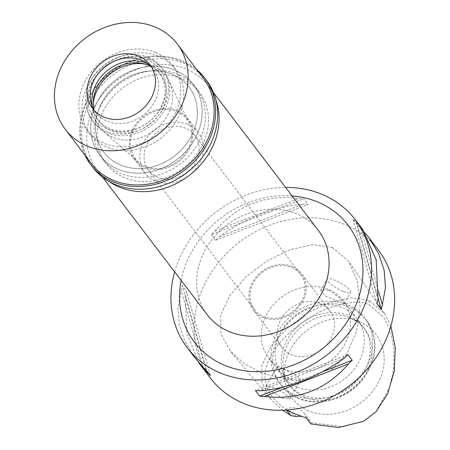 <?xml version="1.0" encoding="UTF-8"?>
<svg xmlns="http://www.w3.org/2000/svg" width="450" height="450" viewBox="0 0 450 450"><rect width="100%" height="100%" fill="white"/><g stroke="black" fill="none" stroke-linecap="round" stroke-linejoin="round"><path stroke-width="0.34" stroke-dasharray="2.25 1.69" d="M375.576 412.211L389.441 387.906L393.649 368.961L393.896 348.311L390.116 330.334L383.889 317.503L369.248 304.903C361.761 300.465 348.165 301.556 328.449 308.16C308.053 315.619 284.102 334.986 275.006 349.301C266.181 363.054 263.115 374.079 265.821 382.371C266.822 393.148 277.037 404.533 296.46 416.537M301.478 416.424A16.762 14.355 142.7 0 1 306.118 417.876A16.762 14.355 142.7 0 1 310.337 421.414A16.762 14.355 142.7 0 1 311.181 422.674L343.254 426.701L364.112 421.02M308.773 410.918A52.689 45.118 142.7 0 1 284.484 379.012A52.689 45.118 142.7 0 1 306.849 330.48A52.689 45.118 142.7 0 1 359.589 321.829A52.689 45.118 142.7 0 1 359.612 321.84A52.689 45.118 142.7 0 1 377.291 384.356A52.689 45.118 142.7 0 1 308.773 410.918M306.118 417.876A16.762 14.355 -37.3 0 0 303.834 412.869A16.762 14.355 -37.3 0 0 285.615 409.331L286.234 410.057M311.181 422.674L310.973 423.968M390.87 326.115L384.463 313.386L369.113 300.386L350.668 297.782L328.995 302.608L306.686 313.498L286.403 328.826L270.681 346.793L261.911 365.479L262.035 383.237L270.968 399.493L282.589 410.231M282.195 398.166L289.952 398.947L285.469 393.722L273.375 387.574L266.203 385.762L270.596 390.96L282.195 398.166M332.28 247.466L348.66 261.287L357.536 281.829L360.146 306.36L356.484 331.582L346.629 354.173L330.688 370.817L309.291 378.996L285.013 379.198L260.904 372.606L243.838 363.302L230.299 351.101L220.916 333.99L220.787 314.893L230.006 295.2L246.257 276.621L267.086 260.882L290.036 249.683L312.604 244.665L332.28 247.466M378.371 250.042A105.615 90.433 -37.3 0 0 345.257 224.719A105.615 90.433 -37.3 0 0 221.816 258.548A105.615 90.433 -37.3 0 0 210.285 377.961M365.338 233.179L360.602 228.004A105.615 90.433 142.7 0 0 357.351 224.983L353.048 219.33A105.615 90.433 -37.3 0 1 356.304 222.356L362.391 229.044M174.634 271.873A105.615 90.433 142.7 0 1 285.621 187.408M198.169 361.777L186.773 332.527L185.473 295.926A105.615 90.433 142.7 0 1 186.536 291.223L182.239 285.57A105.615 90.433 -37.3 0 0 181.17 290.272L177.998 307.474L179.263 324.332L184.635 340.796L194.209 356.839M211.275 234.658L215.578 240.311A105.615 90.433 142.7 0 1 219.251 236.694C246.465 217.491 274.472 206.629 303.272 204.114A105.615 90.433 142.7 0 1 308.064 204.441L303.767 198.787A105.615 90.433 -37.3 0 0 298.974 198.461C265.14 194.333 237.133 205.194 214.954 231.047A105.615 90.433 -37.3 0 0 211.275 234.658L303.767 198.787M292.118 195.941A96.559 82.682 -37.3 0 0 181.125 280.412M318.358 230.428A69.739 59.715 -37.3 0 0 296.494 213.699A69.739 59.715 -37.3 0 0 214.987 236.042A69.739 59.715 -37.3 0 0 207.371 314.893M108.889 181.389A69.739 59.715 142.7 0 1 97.352 170.325A69.739 59.715 142.7 0 1 104.968 91.474A69.739 59.715 142.7 0 1 186.474 69.137A69.739 59.715 142.7 0 1 208.344 85.86A69.739 59.715 142.7 0 1 215.927 99.928M181.142 78.491A58.674 50.242 -37.3 0 0 112.562 97.284A58.674 50.242 -37.3 0 0 106.155 163.626A58.674 50.242 -37.3 0 0 124.554 177.694A58.674 50.242 -37.3 0 0 193.129 158.901A58.674 50.242 -37.3 0 0 199.536 92.559A58.674 50.242 -37.3 0 0 181.142 78.491M174.741 70.082A58.674 50.242 142.7 0 1 193.14 84.156A58.674 50.242 142.7 0 1 186.733 150.497A58.674 50.242 142.7 0 1 118.153 169.29A58.674 50.242 142.7 0 1 99.759 155.216A58.674 50.242 142.7 0 1 106.166 88.875A58.674 50.242 142.7 0 1 174.741 70.082A58.674 50.242 -37.3 0 0 106.166 88.875A58.674 50.242 -37.3 0 0 99.759 155.216A58.674 50.242 -37.3 0 0 118.153 169.29A58.674 50.242 -37.3 0 0 186.733 150.497A58.674 50.242 -37.3 0 0 193.14 84.156A58.674 50.242 -37.3 0 0 174.741 70.082M172.316 74.334A53.646 45.934 -37.3 0 0 109.62 91.519A53.646 45.934 -37.3 0 0 103.759 152.173A53.646 45.934 -37.3 0 0 120.583 165.037A53.646 45.934 -37.3 0 0 183.279 147.853A53.646 45.934 -37.3 0 0 189.141 87.199A53.646 45.934 -37.3 0 0 172.316 74.334A53.646 45.934 142.7 0 1 189.141 87.199A53.646 45.934 142.7 0 1 183.279 147.853A53.646 45.934 142.7 0 1 120.583 165.037A53.646 45.934 142.7 0 1 103.759 152.173A53.646 45.934 142.7 0 1 109.62 91.519A53.646 45.934 142.7 0 1 172.316 74.334M158.681 56.419A53.646 45.934 142.7 0 1 175.506 69.283A53.646 45.934 142.7 0 1 169.644 129.938A53.646 45.934 142.7 0 1 106.948 147.122A53.646 45.934 142.7 0 1 90.124 134.257A53.646 45.934 142.7 0 1 95.985 73.603A53.646 45.934 142.7 0 1 158.681 56.419M93.257 103.196A41.912 35.887 -37.3 0 0 103.759 131.737A41.912 35.887 -37.3 0 0 112.607 137.199A41.912 35.887 -37.3 0 0 159.075 126.422A41.912 35.887 -37.3 0 0 169.442 81.754A41.912 35.887 -37.3 0 0 153.023 66.341A41.912 35.887 -37.3 0 0 144.731 64.024M176.754 111.594A32.394 27.737 142.7 0 1 189.444 123.508A32.394 27.737 142.7 0 1 181.429 158.034A32.394 27.737 142.7 0 1 145.513 166.365A32.394 27.737 142.7 0 1 138.673 162.146A32.394 27.737 142.7 0 1 137.115 124.144A32.394 27.737 142.7 0 1 176.754 111.594M177.3 110.633A33.531 28.71 -37.3 0 0 138.111 121.376A33.531 28.71 -37.3 0 0 134.454 159.283A33.531 28.71 -37.3 0 0 144.962 167.327A33.531 28.71 -37.3 0 0 184.151 156.583A33.531 28.71 -37.3 0 0 187.813 118.676A33.531 28.71 -37.3 0 0 177.3 110.633M187.785 124.414A33.531 28.71 142.7 0 1 198.298 132.457A33.531 28.71 142.7 0 1 194.642 170.364A33.531 28.71 142.7 0 1 155.453 181.108A33.531 28.71 142.7 0 1 144.939 173.064A33.531 28.71 142.7 0 1 148.601 135.157A33.531 28.71 142.7 0 1 187.785 124.414M185.602 128.244A29.003 24.834 -37.3 0 0 151.706 137.531A29.003 24.834 -37.3 0 0 148.539 170.325A29.003 24.834 -37.3 0 0 157.635 177.278A29.003 24.834 -37.3 0 0 191.531 167.991A29.003 24.834 -37.3 0 0 194.698 135.197A29.003 24.834 -37.3 0 0 185.602 128.244M291.532 267.435A29.003 24.834 142.7 0 1 300.628 274.387A29.003 24.834 142.7 0 1 297.461 307.181A29.003 24.834 142.7 0 1 263.565 316.474A29.003 24.834 142.7 0 1 254.469 309.516A29.003 24.834 142.7 0 1 257.636 276.722A29.003 24.834 142.7 0 1 291.532 267.435M292.101 266.445A30.172 25.836 -37.3 0 0 256.832 276.109A30.172 25.836 -37.3 0 0 253.536 310.23A30.172 25.836 -37.3 0 0 262.997 317.464A30.172 25.836 -37.3 0 0 298.266 307.8A30.172 25.836 -37.3 0 0 301.562 273.679A30.172 25.836 -37.3 0 0 292.101 266.445M320.417 303.654A30.172 25.836 142.7 0 1 329.878 310.888A30.172 25.836 142.7 0 1 326.582 345.009A30.172 25.836 142.7 0 1 291.313 354.673A30.172 25.836 142.7 0 1 281.852 347.439A30.172 25.836 142.7 0 1 285.148 313.318A30.172 25.836 142.7 0 1 320.417 303.654M283.23 368.848A46.941 40.191 -37.3 0 0 338.091 353.812A46.941 40.191 -37.3 0 0 343.221 300.735A46.941 40.191 -37.3 0 0 328.5 289.479A46.941 40.191 -37.3 0 0 273.639 304.515A46.941 40.191 -37.3 0 0 268.515 357.587A46.941 40.191 -37.3 0 0 283.23 368.848M328.973 290.098L320.681 290.261L325.041 295.751L337.466 301.264L344.267 303.716L339.964 298.131L328.973 290.098M297.073 387.039A46.941 40.191 142.7 0 1 282.358 375.778A46.941 40.191 142.7 0 1 287.483 322.706A46.941 40.191 142.7 0 1 342.343 307.671A46.941 40.191 142.7 0 1 357.064 318.926A46.941 40.191 142.7 0 1 351.934 372.004A46.941 40.191 142.7 0 1 297.073 387.039M292.196 380.627L281.227 372.617L276.902 367.014L283.702 369.467L296.106 374.963L300.493 380.469L292.196 380.627M343.125 291.341A13.579 3.116 29.7 0 1 327.082 279.034A13.579 3.116 29.7 0 1 334.631 280.181A13.579 3.116 29.7 0 1 350.674 292.489A13.579 3.116 29.7 0 1 343.125 291.341M285.615 409.331L286.847 410.017M295.937 395.46A53.646 45.934 -37.3 0 0 358.639 378.281A53.646 45.934 -37.3 0 0 364.494 317.621A53.646 45.934 -37.3 0 0 347.676 304.757A53.646 45.934 -37.3 0 0 284.974 321.941A53.646 45.934 -37.3 0 0 279.118 382.596A53.646 45.934 -37.3 0 0 295.937 395.46M303.159 395.032A46.941 40.191 -37.3 0 0 358.02 379.997A46.941 40.191 -37.3 0 0 363.144 326.919A46.941 40.191 -37.3 0 0 348.429 315.664A46.941 40.191 -37.3 0 0 293.563 330.699A46.941 40.191 -37.3 0 0 288.439 383.771A46.941 40.191 -37.3 0 0 303.159 395.032M304.836 397.238A46.941 40.191 142.7 0 1 290.115 385.976A46.941 40.191 142.7 0 1 283.191 368.814A46.941 40.191 142.7 0 1 303.12 325.575A46.941 40.191 142.7 0 1 350.106 317.869A46.941 40.191 142.7 0 1 350.123 317.88A46.941 40.191 142.7 0 1 364.821 329.124A46.941 40.191 142.7 0 1 359.696 382.202A46.941 40.191 142.7 0 1 304.836 397.238M206.618 370.581L185.473 295.926M210.437 375.604L186.536 291.223M206.139 369.951L182.239 285.57M202.882 366.924L181.17 290.272M219.251 236.694L303.272 204.114M215.578 240.311L308.064 204.441M214.954 231.047L298.974 198.461M360.602 228.004L378.596 291.538M357.351 224.983L378.096 298.226M353.048 219.33L376.948 303.711M356.304 222.356L378.017 299.008M322.262 371.886L283.123 387.067M347.906 354.623L255.42 390.493M344.233 358.234L260.213 390.819M121.404 173.559A58.674 50.242 142.7 0 1 103.011 159.491A58.674 50.242 142.7 0 1 109.418 93.15A58.674 50.242 142.7 0 1 177.992 74.357A58.674 50.242 142.7 0 1 196.391 88.425A58.674 50.242 142.7 0 1 189.984 154.766A58.674 50.242 142.7 0 1 121.404 173.559M155.745 52.56A53.646 45.934 -37.3 0 0 93.049 69.744A53.646 45.934 -37.3 0 0 87.188 130.399A53.646 45.934 -37.3 0 0 104.012 143.263A53.646 45.934 -37.3 0 0 166.708 126.079A53.646 45.934 -37.3 0 0 172.569 65.424A53.646 45.934 -37.3 0 0 155.745 52.56M151.059 66.538A38.559 33.013 142.7 0 1 160.56 74.559A38.559 33.013 142.7 0 1 156.352 118.159A38.559 33.013 142.7 0 1 111.285 130.506A38.559 33.013 142.7 0 1 99.197 121.264A38.559 33.013 142.7 0 1 93.994 109.963M92.188 106.279A38.559 33.013 -37.3 0 0 97.729 119.334A38.559 33.013 -37.3 0 0 109.817 128.576A38.559 33.013 -37.3 0 0 154.884 116.229A38.559 33.013 -37.3 0 0 159.092 72.63A38.559 33.013 -37.3 0 0 147.988 63.816M149.428 59.136A43.588 37.322 142.7 0 1 163.097 69.587A43.588 37.322 142.7 0 1 158.333 118.867A43.588 37.322 142.7 0 1 107.392 132.829A43.588 37.322 142.7 0 1 93.724 122.377A43.588 37.322 142.7 0 1 98.483 73.097A43.588 37.322 142.7 0 1 149.428 59.136M148.168 57.482A43.588 37.322 -37.3 0 0 97.228 71.443A43.588 37.322 -37.3 0 0 92.469 120.724A43.588 37.322 -37.3 0 0 106.133 131.175A43.588 37.322 -37.3 0 0 157.078 117.214A43.588 37.322 -37.3 0 0 161.837 67.933A43.588 37.322 -37.3 0 0 148.168 57.482M115.521 60.637A41.074 35.173 142.7 0 1 116.241 60.334A41.074 35.173 142.7 0 1 146.959 59.602A41.074 35.173 142.7 0 1 160.763 108.337A41.074 35.173 142.7 0 1 107.342 129.054A41.074 35.173 142.7 0 1 97.29 74.751A41.074 35.173 142.7 0 1 97.779 74.143M151.431 66.926A36.045 30.864 142.7 0 1 153.107 68.918A36.045 30.864 142.7 0 1 149.169 109.671A36.045 30.864 142.7 0 1 107.044 121.213A36.045 30.864 142.7 0 1 95.743 112.573A36.045 30.864 142.7 0 1 94.269 110.43M203.316 78.148A70.408 60.289 -37.3 0 0 181.237 61.262A70.408 60.289 -37.3 0 0 98.949 83.818A70.408 60.289 -37.3 0 0 91.26 163.429M84.932 155.115A71.584 61.296 142.7 0 1 102.966 79.009A71.584 61.296 142.7 0 1 182.171 60.756A71.584 61.296 142.7 0 1 196.993 69.834M206.662 80.606A71.584 61.296 -37.3 0 0 184.219 63.444A71.584 61.296 -37.3 0 0 100.552 86.372A71.584 61.296 -37.3 0 0 92.739 167.31M369.113 300.386L369.248 304.903M297.827 397.941A53.646 45.934 142.7 0 1 281.008 385.076A53.646 45.934 142.7 0 1 286.864 324.422A53.646 45.934 142.7 0 1 349.566 307.238A53.646 45.934 142.7 0 1 366.384 320.102A53.646 45.934 142.7 0 1 360.523 380.762A53.646 45.934 142.7 0 1 297.827 397.941M303.834 412.869L310.337 421.414M384.463 313.386L348.66 261.287M102.578 177.193L97.352 170.325M213.564 92.722L208.344 85.86M199.536 92.559L196.391 88.425M106.155 163.626L103.011 159.491M172.569 65.424L175.506 69.283M87.188 130.399L90.124 134.257M189.444 123.508L169.442 81.754M138.673 162.146L103.759 131.737M198.298 132.457L187.813 118.676M144.939 173.064L134.454 159.283M300.628 274.387L194.698 135.197M254.469 309.516L148.539 170.325M329.878 310.888L301.562 273.679M281.852 347.439L253.536 310.23M282.358 375.778L268.515 357.587M320.681 290.261L327.082 279.034M344.267 303.716L350.674 292.489M357.064 318.926L343.221 300.735M289.952 398.947L300.493 380.469M266.203 385.762L276.902 367.014M270.968 399.493L230.299 351.101M364.494 317.621L366.384 320.102C378.214 337.854 377.775 356.636 365.057 376.453C350.612 397.896 320.417 408.122 298.479 398.464C291.403 395.488 285.576 391.027 281.008 385.076L279.118 382.596M290.115 385.976L288.439 383.771M364.821 329.124L363.144 326.919M350.123 317.88L359.612 321.84M283.191 368.814L284.484 379.012M99.197 121.264L97.729 119.334M160.56 74.559L159.092 72.63M93.724 122.377L92.469 120.724M163.097 69.587L161.837 67.933M98.224 73.564L97.29 74.751M114.851 60.913L116.241 60.334M153.107 68.918L149.963 64.783M95.743 112.573L92.599 108.439"/><path stroke-width="0.67" d="M286.847 410.017L295.537 414.18L306.118 417.876A16.762 14.355 142.7 0 1 306.118 417.881L310.973 423.968L338.692 427.5L363.6 421.29L375.969 411.795L387.675 393.677L394.223 371.379L395.308 347.867L390.87 326.115M286.234 410.057L291.015 415.648L296.46 416.537A16.762 14.355 142.7 0 1 301.478 416.424M282.589 410.231L291.015 415.648M363.6 421.29L375.969 411.795M194.209 356.839L202.882 366.924A105.615 90.433 -37.3 0 0 206.139 369.951L210.437 375.604A105.615 90.433 142.7 0 1 207.186 372.577L200.728 365.406L210.285 377.961A105.615 90.433 -37.3 0 0 243.399 403.29A105.615 90.433 -37.3 0 0 366.84 369.461A105.615 90.433 -37.3 0 0 378.371 250.042L368.814 237.487L378.608 253.609L384.182 270.399L385.476 287.589L382.314 304.661A105.615 90.433 142.7 0 1 381.251 309.358L376.948 303.711A105.615 90.433 -37.3 0 0 378.017 299.008L376.172 259.779L362.756 229.523L355.298 219.724A105.615 90.433 142.7 0 1 343.766 339.142A105.615 90.433 142.7 0 1 220.326 372.971A105.615 90.433 142.7 0 1 187.211 347.642A105.615 90.433 142.7 0 1 174.634 271.873M285.621 187.408A105.615 90.433 142.7 0 1 322.183 194.4A105.615 90.433 142.7 0 1 355.298 219.724M362.391 229.044L362.756 229.523M365.338 233.179L368.814 237.487M264.51 396.473A105.615 90.433 142.7 0 1 259.718 396.141L255.42 390.493A105.615 90.433 -37.3 0 0 260.213 390.819C289.012 388.339 317.019 377.477 344.233 358.234A105.615 90.433 -37.3 0 0 347.906 354.623L352.209 360.276A105.615 90.433 142.7 0 1 348.531 363.887C326.323 389.666 298.316 400.528 264.51 396.473L348.531 363.887M200.728 365.406L198.169 361.777M181.125 280.412A96.559 82.682 -37.3 0 0 224.691 365.316A96.559 82.682 -37.3 0 0 350.269 316.62A96.559 82.682 -37.3 0 0 317.818 202.05A96.559 82.682 -37.3 0 0 292.118 195.941M102.578 177.193L207.371 314.893A69.739 59.715 -37.3 0 0 229.236 331.616A69.739 59.715 -37.3 0 0 310.748 309.279A69.739 59.715 -37.3 0 0 318.358 230.428L213.564 92.722M215.927 99.928A69.739 59.715 142.7 0 1 194.192 171.315A69.739 59.715 142.7 0 1 119.216 187.048A69.739 59.715 142.7 0 1 108.889 181.389M144.731 64.024A41.912 35.887 -37.3 0 0 93.257 103.196M207.186 372.577L206.618 370.581M378.596 291.538L382.314 304.661M378.096 298.226L381.251 309.358M352.209 360.276L322.262 371.886M283.123 387.067L259.718 396.141M93.994 109.963A38.559 33.013 142.7 0 1 108.608 72.647A38.559 33.013 142.7 0 1 148.472 65.317A38.559 33.013 142.7 0 1 151.059 66.538M147.988 63.816A38.559 33.013 -37.3 0 0 147.004 63.388A38.559 33.013 -37.3 0 0 107.933 70.082A38.559 33.013 -37.3 0 0 92.188 106.279M97.779 74.143A41.074 35.173 142.7 0 1 115.521 60.637M94.269 110.43A36.045 30.864 142.7 0 1 98.224 73.564A36.045 30.864 142.7 0 1 114.851 60.913A36.045 30.864 142.7 0 1 141.806 60.272A36.045 30.864 142.7 0 1 151.431 66.926M103.899 117.079A36.045 30.864 -37.3 0 0 146.025 105.536A36.045 30.864 -37.3 0 0 149.963 64.783A36.045 30.864 -37.3 0 0 138.656 56.137A36.045 30.864 -37.3 0 0 96.531 67.686A36.045 30.864 -37.3 0 0 92.599 108.439A36.045 30.864 -37.3 0 0 103.899 117.079M155.227 27.084A70.408 60.289 142.7 0 1 177.306 43.971A70.408 60.289 142.7 0 1 169.616 123.581A70.408 60.289 142.7 0 1 87.328 146.138A70.408 60.289 142.7 0 1 65.25 129.251A70.408 60.289 142.7 0 1 72.939 49.641A70.408 60.289 142.7 0 1 155.227 27.084M65.25 129.251L91.26 163.429A70.408 60.289 -37.3 0 0 113.338 180.315A70.408 60.289 -37.3 0 0 195.626 157.759A70.408 60.289 -37.3 0 0 203.316 78.148L177.306 43.971M196.993 69.834A71.584 61.296 142.7 0 1 204.621 77.923A71.584 61.296 142.7 0 1 196.802 158.861A71.584 61.296 142.7 0 1 113.136 181.789A71.584 61.296 142.7 0 1 90.692 164.621A71.584 61.296 142.7 0 1 84.932 155.115M90.692 164.621L92.739 167.31A71.584 61.296 -37.3 0 0 115.183 184.472A71.584 61.296 -37.3 0 0 198.844 161.544A71.584 61.296 -37.3 0 0 206.662 80.606L204.621 77.923M194.67 357.441L187.211 347.642"/></g></svg>
